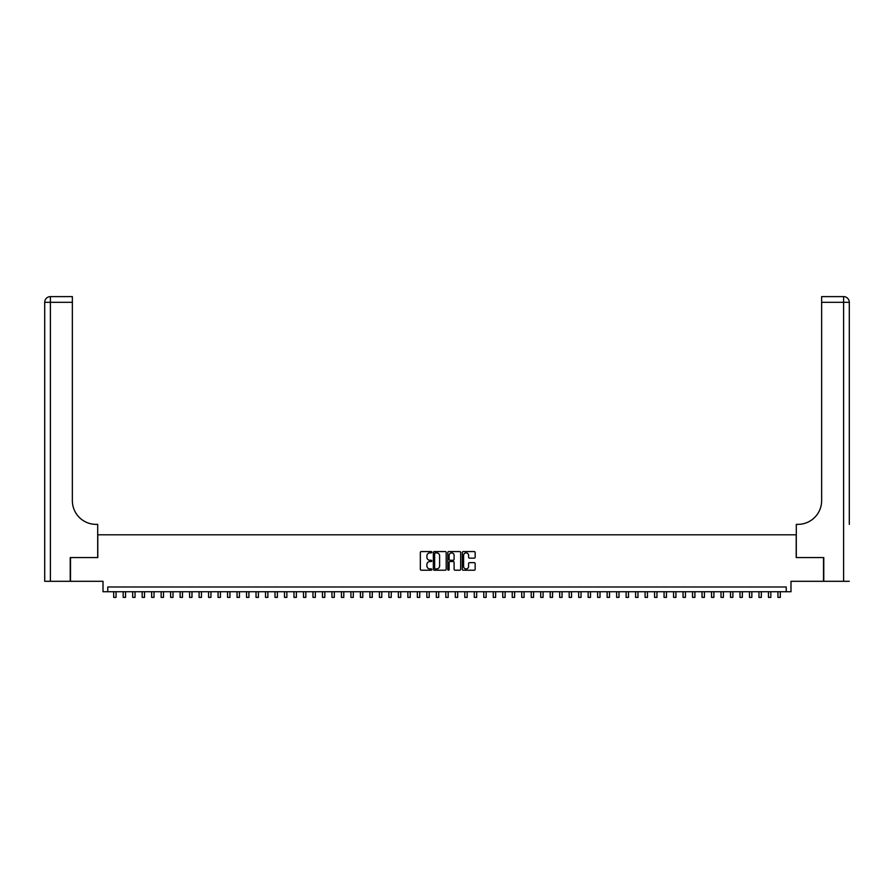 <?xml version="1.0" encoding="UTF-8"?>
<svg xmlns="http://www.w3.org/2000/svg" width="894" height="894" viewBox="0 0 894 894"><rect width="100%" height="100%" fill="white"/><g stroke="black" fill="none" stroke-linecap="round" stroke-linejoin="round"><path stroke-width="1.34" d="M431.813 552.235A0.648 0.648 0 0 0 431.165 551.576L421.264 551.576A0.928 0.928 0 0 0 420.336 552.514L420.336 569.277A0.928 0.928 0 0 0 421.264 570.216L431.165 570.216A0.648 0.648 0 0 0 431.813 569.556A0.648 0.648 0 0 0 431.165 568.908L429.88 568.908A2.984 2.984 0 0 1 426.907 565.924L426.907 564.527A2.984 2.984 0 0 1 429.88 561.544L431.165 561.544A0.648 0.648 0 0 0 431.813 560.896A0.648 0.648 0 0 0 431.165 560.247L429.88 560.247A2.984 2.984 0 0 1 426.907 557.264L426.907 555.867A2.984 2.984 0 0 1 429.88 552.883L431.165 552.883A0.648 0.648 0 0 0 431.813 552.235M474.222 558.147A0.928 0.928 0 0 0 475.15 557.219L475.15 552.514A0.928 0.928 0 0 0 474.222 551.576L463.226 551.576A0.928 0.928 0 0 0 462.299 552.514L462.299 569.277A0.928 0.928 0 0 0 463.226 570.216L474.222 570.216A0.928 0.928 0 0 0 475.15 569.277L475.15 563.6A0.928 0.928 0 0 0 474.222 562.661L469.518 562.661A0.928 0.928 0 0 0 468.59 563.6L468.59 566.416A2.492 2.492 0 0 1 466.098 568.908A2.492 2.492 0 0 1 463.606 566.416L463.606 555.375A2.492 2.492 0 0 1 466.098 552.883A2.492 2.492 0 0 1 468.59 555.375L468.59 557.219A0.928 0.928 0 0 0 469.518 558.147L474.222 558.147M786.239 591.739L790.989 591.739L790.989 581.301L823.486 581.301L823.486 557.577L796.208 557.577L796.208 534.802L97.792 534.802L97.792 557.577L70.514 557.577L70.514 581.301L103.011 581.301L103.011 591.739L786.239 591.739L786.239 586.989L107.761 586.989L107.761 591.739M446.184 552.514A0.928 0.928 0 0 0 445.257 551.576L434.26 551.576A0.928 0.928 0 0 0 433.333 552.514L433.333 569.277A0.928 0.928 0 0 0 434.26 570.216L445.257 570.216A0.928 0.928 0 0 0 446.184 569.277L446.184 552.514M448.743 551.576L459.739 551.576A0.928 0.928 0 0 1 460.667 552.514L460.667 569.277A0.928 0.928 0 0 1 459.739 570.216L455.035 570.216A0.928 0.928 0 0 1 454.107 569.277L454.107 562.482A0.928 0.928 0 0 0 453.169 561.544L450.051 561.544A0.928 0.928 0 0 0 449.123 562.482L449.123 569.556A0.648 0.648 0 0 1 448.464 570.216A0.648 0.648 0 0 1 447.816 569.556L447.816 552.514A0.928 0.928 0 0 1 448.743 551.576M435.289 552.883A0.648 0.648 0 0 0 434.64 553.542L434.64 568.249A0.648 0.648 0 0 0 435.289 568.908L436.641 568.908A2.984 2.984 0 0 0 439.613 565.924L439.613 555.867A2.984 2.984 0 0 0 436.641 552.883L435.289 552.883M454.107 555.42A2.492 2.492 0 0 0 451.615 552.928A2.492 2.492 0 0 0 449.123 555.42L449.123 559.309A0.928 0.928 0 0 0 450.051 560.247L453.169 560.247A0.928 0.928 0 0 0 454.107 559.309L454.107 555.42M113.683 591.739L113.683 597.382L116.064 597.382L116.064 591.739M70.224 557.577L97.703 557.577L97.703 524.365L96.083 524.365A23.725 23.725 0 0 1 72.358 500.64L72.358 302.306L50.388 302.306L50.388 581.301L70.224 581.301L70.224 557.577M50.388 581.301L44.7 581.301L44.7 302.306A5.688 5.688 0 0 1 50.388 296.618L72.358 296.618L72.358 302.306M96.083 524.365A23.725 23.725 0 0 1 72.358 500.64M50.388 296.618A5.688 5.688 0 0 0 44.7 302.306L50.388 302.306L50.388 296.618M849.3 581.301L823.776 581.301L823.776 557.577L796.297 557.577L796.297 524.365L797.917 524.365A23.725 23.725 0 0 0 821.642 500.64L821.642 296.618L843.612 296.618A5.688 5.688 0 0 1 849.3 302.306L849.3 524.365M797.917 524.365A23.725 23.725 0 0 0 821.642 500.64M123.182 591.739L123.182 597.382L125.551 597.382L125.551 591.739M132.67 591.739L132.67 597.382L135.039 597.382L135.039 591.739M142.157 591.739L142.157 597.382L144.526 597.382L144.526 591.739M151.645 591.739L151.645 597.382L154.014 597.382L154.014 591.739M161.132 591.739L161.132 597.382L163.501 597.382L163.501 591.739M170.62 591.739L170.62 597.382L173 597.382L173 591.739M180.107 591.739L180.107 597.382L182.488 597.382L182.488 591.739M189.606 591.739L189.606 597.382L191.975 597.382L191.975 591.739M199.094 591.739L199.094 597.382L201.463 597.382L201.463 591.739M208.581 591.739L208.581 597.382L210.95 597.382L210.95 591.739M218.069 591.739L218.069 597.382L220.438 597.382L220.438 591.739M227.557 591.739L227.557 597.382L229.937 597.382L229.937 591.739M237.044 591.739L237.044 597.382L239.424 597.382L239.424 591.739M246.543 591.739L246.543 597.382L248.912 597.382L248.912 591.739M256.03 591.739L256.03 597.382L258.4 597.382L258.4 591.739M265.518 591.739L265.518 597.382L267.887 597.382L267.887 591.739M275.006 591.739L275.006 597.382L277.375 597.382L277.375 591.739M284.493 591.739L284.493 597.382L286.862 597.382L286.862 591.739M293.981 591.739L293.981 597.382L296.361 597.382L296.361 591.739M303.479 591.739L303.479 597.382L305.849 597.382L305.849 591.739M312.967 591.739L312.967 597.382L315.336 597.382L315.336 591.739M322.455 591.739L322.455 597.382L324.824 597.382L324.824 591.739M331.942 591.739L331.942 597.382L334.311 597.382L334.311 591.739M341.43 591.739L341.43 597.382L343.799 597.382L343.799 591.739M350.917 591.739L350.917 597.382L353.298 597.382L353.298 591.739M360.405 591.739L360.405 597.382L362.785 597.382L362.785 591.739M369.904 591.739L369.904 597.382L372.273 597.382L372.273 591.739M379.391 591.739L379.391 597.382L381.76 597.382L381.76 591.739M388.879 591.739L388.879 597.382L391.248 597.382L391.248 591.739M398.366 591.739L398.366 597.382L400.736 597.382L400.736 591.739M407.854 591.739L407.854 597.382L410.234 597.382L410.234 591.739M417.342 591.739L417.342 597.382L419.722 597.382L419.722 591.739M426.84 591.739L426.84 597.382L429.209 597.382L429.209 591.739M436.328 591.739L436.328 597.382L438.697 597.382L438.697 591.739M445.815 591.739L445.815 597.382L448.185 597.382L448.185 591.739M455.303 591.739L455.303 597.382L457.672 597.382L457.672 591.739M464.791 591.739L464.791 597.382L467.16 597.382L467.16 591.739M474.278 591.739L474.278 597.382L476.658 597.382L476.658 591.739M483.766 591.739L483.766 597.382L486.146 597.382L486.146 591.739M493.264 591.739L493.264 597.382L495.634 597.382L495.634 591.739M502.752 591.739L502.752 597.382L505.121 597.382L505.121 591.739M512.24 591.739L512.24 597.382L514.609 597.382L514.609 591.739M521.727 591.739L521.727 597.382L524.096 597.382L524.096 591.739M531.215 591.739L531.215 597.382L533.595 597.382L533.595 591.739M540.702 591.739L540.702 597.382L543.083 597.382L543.083 591.739M550.201 591.739L550.201 597.382L552.57 597.382L552.57 591.739M559.689 591.739L559.689 597.382L562.058 597.382L562.058 591.739M569.176 591.739L569.176 597.382L571.545 597.382L571.545 591.739M578.664 591.739L578.664 597.382L581.033 597.382L581.033 591.739M588.151 591.739L588.151 597.382L590.521 597.382L590.521 591.739M597.639 591.739L597.639 597.382L600.019 597.382L600.019 591.739M607.138 591.739L607.138 597.382L609.507 597.382L609.507 591.739M616.625 591.739L616.625 597.382L618.994 597.382L618.994 591.739M626.113 591.739L626.113 597.382L628.482 597.382L628.482 591.739M635.6 591.739L635.6 597.382L637.97 597.382L637.97 591.739M645.088 591.739L645.088 597.382L647.457 597.382L647.457 591.739M654.576 591.739L654.576 597.382L656.956 597.382L656.956 591.739M664.063 591.739L664.063 597.382L666.443 597.382L666.443 591.739M673.562 591.739L673.562 597.382L675.931 597.382L675.931 591.739M683.05 591.739L683.05 597.382L685.419 597.382L685.419 591.739M692.537 591.739L692.537 597.382L694.906 597.382L694.906 591.739M702.025 591.739L702.025 597.382L704.394 597.382L704.394 591.739M711.512 591.739L711.512 597.382L713.893 597.382L713.893 591.739M721 591.739L721 597.382L723.38 597.382L723.38 591.739M730.499 591.739L730.499 597.382L732.868 597.382L732.868 591.739M739.986 591.739L739.986 597.382L742.355 597.382L742.355 591.739M749.474 591.739L749.474 597.382L751.843 597.382L751.843 591.739M758.961 591.739L758.961 597.382L761.33 597.382L761.33 591.739M768.449 591.739L768.449 597.382L770.818 597.382L770.818 591.739M777.936 591.739L777.936 597.382L780.317 597.382L780.317 591.739M843.612 581.301L843.612 302.306L821.642 302.306M843.612 296.618L843.612 302.306L849.3 302.306"/></g></svg>
